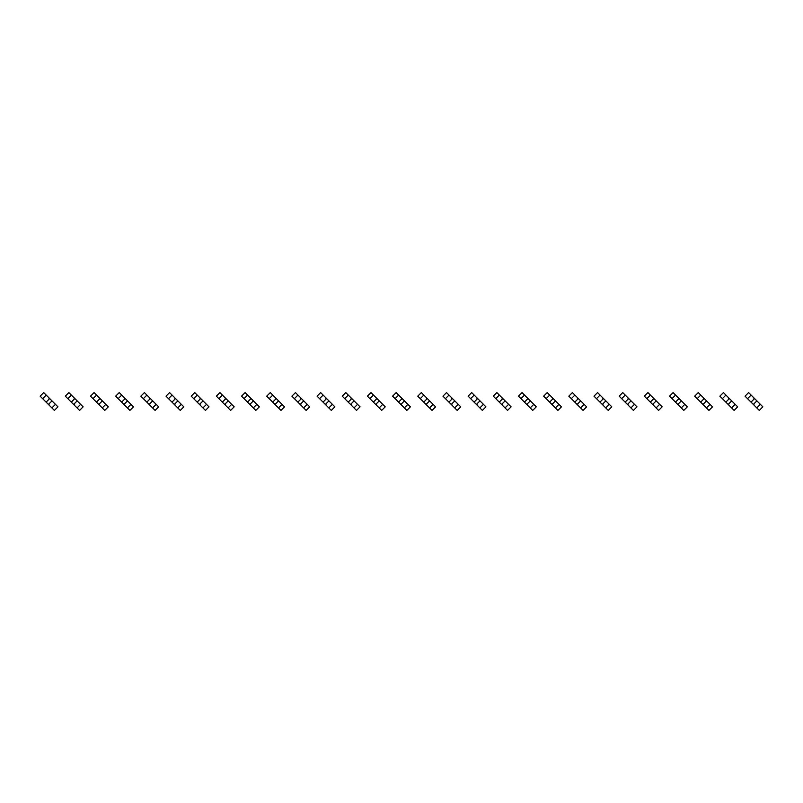 <?xml version="1.0" encoding="UTF-8"?>
<svg xmlns="http://www.w3.org/2000/svg" width="803" height="803" viewBox="0 0 803 803"><rect width="100%" height="100%" fill="white"/><g stroke="black" fill="none" stroke-linecap="round" stroke-linejoin="round"><path stroke-width="1.2" d="M46.203 395.096L42.639 398.649L40.15 396.16L43.713 392.597L49.053 397.937L49.053 399.181L46.735 401.5L45.49 401.5L54.393 410.403L57.946 406.84L55.457 404.351L51.904 407.904M42.639 398.649L45.49 401.5M49.053 397.937L52.607 401.5L51.362 401.5L49.053 403.819L49.053 405.063M52.607 401.5L55.457 404.351M71.377 395.096L67.813 398.649L65.324 396.16L68.887 392.597L74.227 397.937L74.227 399.181L71.909 401.5L70.664 401.5L74.227 405.063L79.567 410.403L83.131 406.84L80.631 404.351L77.078 407.904M67.813 398.649L70.664 401.5M74.227 397.937L77.791 401.5L76.536 401.5L74.227 403.819L74.227 405.063M77.791 401.5L80.631 404.351M96.551 395.096L92.987 398.649L90.498 396.16L94.061 392.597L99.401 397.937L99.401 399.181L97.083 401.5L95.838 401.5L104.741 410.403L108.305 406.84L105.805 404.351L102.252 407.904M92.987 398.649L95.838 401.5M99.401 397.937L102.965 401.5L101.71 401.5L99.401 403.819L99.401 405.063M102.965 401.5L105.805 404.351M121.725 395.096L118.171 398.649L115.672 396.16L119.235 392.597L124.575 397.937L124.575 399.181L122.257 401.5L121.012 401.5L124.575 405.063L129.915 410.403L133.479 406.84L130.979 404.351L127.426 407.904M118.171 398.649L121.012 401.5M124.575 397.937L128.139 401.5L126.894 401.5L124.575 403.819L124.575 405.063M128.139 401.5L130.979 404.351M146.899 395.096L143.346 398.649L140.846 396.16L144.41 392.597L149.749 397.937L149.749 399.181L147.441 401.5L146.186 401.5L155.089 410.403L158.653 406.84L156.163 404.351L152.6 407.904M143.346 398.649L146.186 401.5M149.749 397.937L153.313 401.5L152.068 401.5L149.749 403.819L149.749 405.063M153.313 401.5L156.163 404.351M172.073 395.096L168.52 398.649L166.02 396.16L169.584 392.597L174.924 397.937L174.924 399.181L172.615 401.5L171.36 401.5L180.263 410.403L183.827 406.84L181.337 404.351L177.774 407.904M168.52 398.649L171.36 401.5M174.924 397.937L178.487 401.5L177.242 401.5L174.924 403.819L174.924 405.063M178.487 401.5L181.337 404.351M197.257 395.096L193.694 398.649L191.204 396.16L194.758 392.597L200.098 397.937L200.098 399.181L197.789 401.5L196.544 401.5L205.438 410.403L209.001 406.84L206.512 404.351L202.948 407.904M193.694 398.649L196.544 401.5M200.098 397.937L203.661 401.5L202.416 401.5L200.098 403.819L200.098 405.063M203.661 401.5L206.512 404.351M222.431 395.096L218.868 398.649L216.378 396.16L219.932 392.597L225.272 397.937L225.272 399.181L222.963 401.5L221.718 401.5L225.272 405.063L230.612 410.403L234.175 406.84L231.686 404.351L228.122 407.904M218.868 398.649L221.718 401.5M225.272 397.937L228.835 401.5L227.59 401.5L225.272 403.819L225.272 405.063M228.835 401.5L231.686 404.351M247.605 395.096L244.042 398.649L241.552 396.16L245.106 392.597L250.446 397.937L250.446 399.181L248.137 401.5L246.892 401.5L255.796 410.403L259.349 406.84L256.86 404.351L253.296 407.904M244.042 398.649L246.892 401.5M250.446 397.937L254.009 401.5L252.764 401.5L250.446 403.819L250.446 405.063M254.009 401.5L256.86 404.351M272.779 395.096L269.216 398.649L266.726 396.16L270.29 392.597L275.63 397.937L275.63 399.181L273.311 401.5L272.066 401.5L280.97 410.403L284.523 406.84L282.034 404.351L278.47 407.904M269.216 398.649L272.066 401.5M275.63 397.937L279.183 401.5L277.938 401.5L275.63 403.819L275.63 405.063M279.183 401.5L282.034 404.351M297.953 395.096L294.39 398.649L291.901 396.16L295.464 392.597L300.804 397.937L300.804 399.181L298.485 401.5L297.24 401.5L306.144 410.403L309.697 406.84L307.208 404.351L303.644 407.904M294.39 398.649L297.24 401.5M300.804 397.937L304.357 401.5L303.112 401.5L300.804 403.819L300.804 405.063M304.357 401.5L307.208 404.351M323.127 395.096L319.564 398.649L317.075 396.16L320.638 392.597L325.978 397.937L325.978 399.181L323.659 401.5L322.415 401.5L331.318 410.403L334.871 406.84L332.382 404.351L328.818 407.904M319.564 398.649L322.415 401.5M325.978 397.937L329.531 401.5L328.286 401.5L325.978 403.819L325.978 405.063M329.531 401.5L332.382 404.351M348.301 395.096L344.738 398.649L342.249 396.16L345.812 392.597L351.152 397.937L351.152 399.181L348.833 401.5L347.589 401.5L351.152 405.063L356.492 410.403L360.055 406.84L357.556 404.351L354.003 407.904M344.738 398.649L347.589 401.5M351.152 397.937L354.715 401.5L353.461 401.5L351.152 403.819L351.152 405.063M354.715 401.5L357.556 404.351M373.475 395.096L369.912 398.649L367.423 396.16L370.986 392.597L376.326 397.937L376.326 399.181L374.007 401.5L372.763 401.5L381.666 410.403L385.229 406.84L382.73 404.351L379.177 407.904M369.912 398.649L372.763 401.5M376.326 397.937L379.889 401.5L378.635 401.5L376.326 403.819L376.326 405.063M379.889 401.5L382.73 404.351M398.649 395.096L395.096 398.649L392.597 396.16L396.16 392.597L401.5 397.937L401.5 399.181L399.181 401.5L397.937 401.5L406.84 410.403L410.403 406.84L407.904 404.351L404.351 407.904M395.096 398.649L397.937 401.5M401.5 397.937L405.063 401.5L403.819 401.5L401.5 403.819L401.5 405.063M405.063 401.5L407.904 404.351M423.823 395.096L420.27 398.649L417.771 396.16L421.334 392.597L426.674 397.937L426.674 399.181L424.365 401.5L423.111 401.5L432.014 410.403L435.577 406.84L433.088 404.351L429.525 407.904M420.27 398.649L423.111 401.5M426.674 397.937L430.237 401.5L428.993 401.5L426.674 403.819L426.674 405.063M430.237 401.5L433.088 404.351M448.997 395.096L445.444 398.649L442.945 396.16L446.508 392.597L451.848 397.937L451.848 399.181L449.539 401.5L448.285 401.5L457.188 410.403L460.751 406.84L458.262 404.351L454.699 407.904M445.444 398.649L448.285 401.5M451.848 397.937L455.411 401.5L454.167 401.5L451.848 403.819L451.848 405.063M455.411 401.5L458.262 404.351M474.182 395.096L470.618 398.649L468.129 396.16L471.682 392.597L477.022 397.937L477.022 399.181L474.714 401.5L473.469 401.5L482.362 410.403L485.925 406.84L483.436 404.351L479.873 407.904M470.618 398.649L473.469 401.5M477.022 397.937L480.585 401.5L479.341 401.5L477.022 403.819L477.022 405.063M480.585 401.5L483.436 404.351M499.356 395.096L495.792 398.649L493.303 396.16L496.856 392.597L502.196 397.937L502.196 399.181L499.888 401.5L498.643 401.5L502.196 405.063L507.536 410.403L511.099 406.84L508.61 404.351L505.047 407.904M495.792 398.649L498.643 401.5M502.196 397.937L505.76 401.5L504.515 401.5L502.196 403.819L502.196 405.063M505.76 401.5L508.61 404.351M524.53 395.096L520.966 398.649L518.477 396.16L522.03 392.597L527.37 397.937L527.37 399.181L525.062 401.5L523.817 401.5L527.37 405.063L532.71 410.403L536.274 406.84L533.784 404.351L530.221 407.904M520.966 398.649L523.817 401.5M527.37 397.937L530.934 401.5L529.689 401.5L527.37 403.819L527.37 405.063M530.934 401.5L533.784 404.351M549.704 395.096L546.14 398.649L543.651 396.16L547.204 392.597L552.554 397.937L552.554 399.181L550.236 401.5L548.991 401.5L557.894 410.403L561.448 406.84L558.958 404.351L555.395 407.904M546.14 398.649L548.991 401.5M552.554 397.937L556.108 401.5L554.863 401.5L552.554 403.819L552.554 405.063M556.108 401.5L558.958 404.351M574.878 395.096L571.314 398.649L568.825 396.16L572.388 392.597L577.728 397.937L577.728 399.181L575.41 401.5L574.165 401.5L583.068 410.403L586.622 406.84L584.132 404.351L580.569 407.904M571.314 398.649L574.165 401.5M577.728 397.937L581.282 401.5L580.037 401.5L577.728 403.819L577.728 405.063M581.282 401.5L584.132 404.351M600.052 395.096L596.488 398.649L593.999 396.16L597.562 392.597L602.902 397.937L602.902 399.181L600.584 401.5L599.339 401.5L602.902 405.063L608.242 410.403L611.796 406.84L609.306 404.351L605.743 407.904M596.488 398.649L599.339 401.5M602.902 397.937L606.456 401.5L605.211 401.5L602.902 403.819L602.902 405.063M606.456 401.5L609.306 404.351M625.226 395.096L621.663 398.649L619.173 396.16L622.737 392.597L628.076 397.937L628.076 399.181L625.758 401.5L624.513 401.5L633.416 410.403L636.98 406.84L634.48 404.351L630.927 407.904M621.663 398.649L624.513 401.5M628.076 397.937L631.64 401.5L630.385 401.5L628.076 403.819L628.076 405.063M631.64 401.5L634.48 404.351M650.4 395.096L646.837 398.649L644.347 396.16L647.911 392.597L653.251 397.937L653.251 399.181L650.932 401.5L649.687 401.5L653.251 405.063L658.59 410.403L662.154 406.84L659.654 404.351L656.101 407.904M646.837 398.649L649.687 401.5M653.251 397.937L656.814 401.5L655.559 401.5L653.251 403.819L653.251 405.063M656.814 401.5L659.654 404.351M675.574 395.096L672.021 398.649L669.521 396.16L673.085 392.597L678.425 397.937L678.425 399.181L676.106 401.5L674.861 401.5L678.425 405.063L683.765 410.403L687.328 406.84L684.829 404.351L681.275 407.904M672.021 398.649L674.861 401.5M678.425 397.937L681.988 401.5L680.743 401.5L678.425 403.819L678.425 405.063M681.988 401.5L684.829 404.351M700.748 395.096L697.195 398.649L694.695 396.16L698.259 392.597L703.599 397.937L703.599 399.181L701.29 401.5L700.035 401.5L708.939 410.403L712.502 406.84L710.013 404.351L706.449 407.904M697.195 398.649L700.035 401.5M703.599 397.937L707.162 401.5L705.917 401.5L703.599 403.819L703.599 405.063M707.162 401.5L710.013 404.351M725.922 395.096L722.369 398.649L719.869 396.16L723.433 392.597L728.773 397.937L728.773 399.181L726.464 401.5L725.209 401.5L728.773 405.063L734.113 410.403L737.676 406.84L735.187 404.351L731.623 407.904M722.369 398.649L725.209 401.5M728.773 397.937L732.336 401.5L731.091 401.5L728.773 403.819L728.773 405.063M732.336 401.5L735.187 404.351M751.096 395.096L747.543 398.649L745.054 396.16L748.607 392.597L753.947 397.937L753.947 399.181L751.638 401.5L750.393 401.5L759.287 410.403L762.85 406.84L760.361 404.351L756.797 407.904M747.543 398.649L750.393 401.5M753.947 397.937L757.51 401.5L756.265 401.5L753.947 403.819L753.947 405.063M757.51 401.5L760.361 404.351"/></g></svg>
